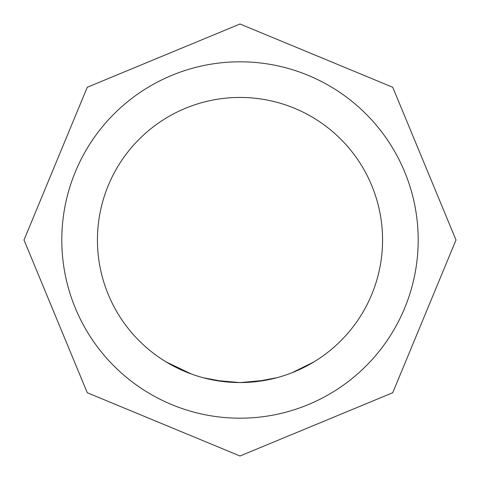 <?xml version="1.0" encoding="UTF-8"?>
<svg xmlns="http://www.w3.org/2000/svg" width="480" height="480" viewBox="0 0 480 480"><rect width="100%" height="100%" fill="white"/><g stroke="black" fill="none" stroke-linecap="round" stroke-linejoin="round"><path stroke-width="0.72" d="M177.768 368.256L166.176 361.956L191.616 374.1L178.596 368.658M252.75 381.99L240 382.566A142.56 142.56 0 0 0 382.56 240A142.56 142.56 0 0 0 240 97.44A142.56 142.56 0 0 0 97.44 240A142.56 142.56 0 0 0 240 382.56L238.266 382.554M255.03 381.768L240 382.566L224.142 381.678L203.37 377.772M276.882 377.706L255.948 381.666M313.746 362.004L292.02 372.732M252.324 382.026L240 382.572L225.66 381.84M265.428 380.274L240 382.602L215.28 380.4M225.948 381.864L224.952 381.762M226.146 381.888L225.78 381.852M239.97 382.566L226.626 381.93M236.334 382.518L227.322 381.996M240 418.2A178.2 178.2 0 0 0 418.2 240A178.2 178.2 0 0 0 240 61.8A178.2 178.2 0 0 0 61.8 240A178.2 178.2 0 0 0 240 418.2M254.448 381.828L252.96 381.972M240 24L392.736 87.264L456 240L392.736 392.736L240 456L87.264 392.736L24 240L87.264 87.264L240 24"/></g></svg>
